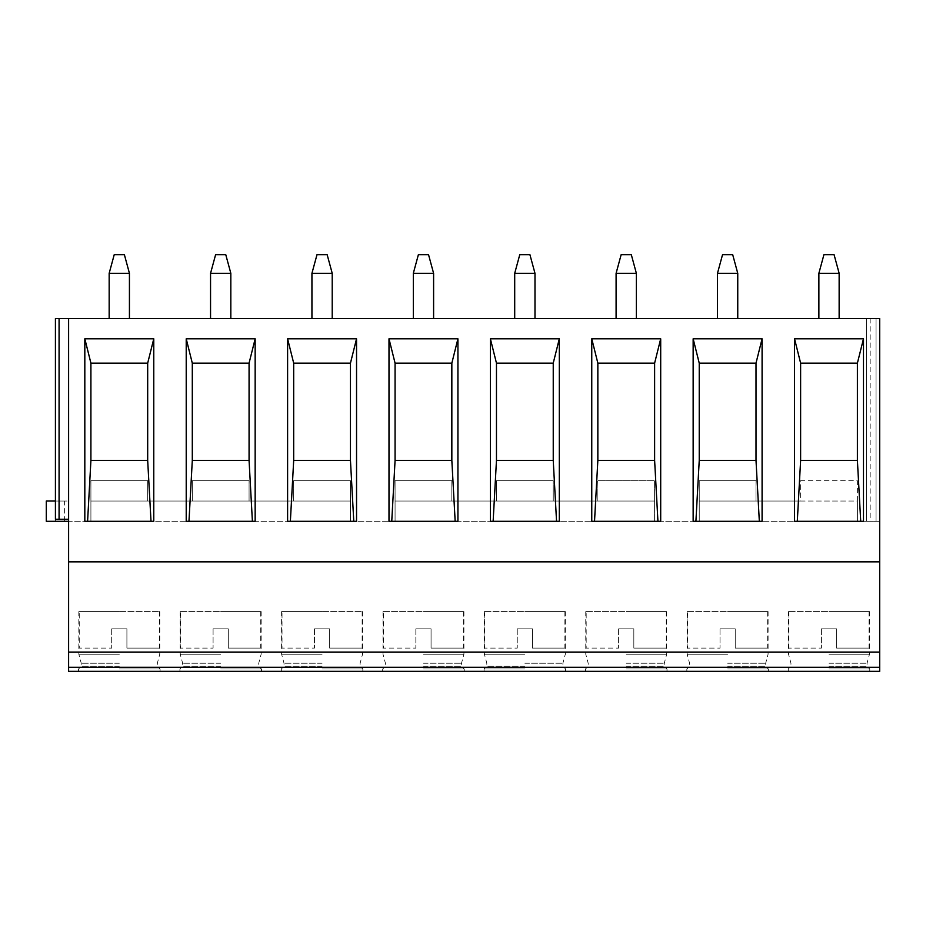 <?xml version="1.0" encoding="UTF-8"?>
<svg xmlns="http://www.w3.org/2000/svg" width="926" height="926" viewBox="0 0 926 926"><rect width="100%" height="100%" fill="white"/><g stroke="black" fill="none" stroke-linecap="round" stroke-linejoin="round"><path stroke-width="0.69" stroke-dasharray="4.63 3.47" d="M68.605 521.292L68.605 501.024L55.421 501.024L68.605 501.024L68.605 521.292L350.456 521.292L350.456 480.744L293.681 480.744L350.456 480.744L350.456 521.292L654.624 521.292L654.624 480.744L597.849 480.744L654.624 480.744L654.624 521.292L879.7 521.292L876.054 521.292L879.7 521.292L879.7 318.521L870.174 318.521L876.054 318.521L876.054 521.292L866.516 521.292L870.174 521.292L866.516 521.292L866.516 318.521L55.421 318.521L55.421 521.292L866.516 521.292L866.516 318.521L876.054 318.521L876.054 521.292L879.7 521.292L879.7 318.521L879.7 671.35L68.605 671.35L68.605 521.292L64.623 521.292L68.605 521.292L68.605 318.521L68.605 519.266L55.421 519.266M68.605 318.521L55.421 318.521L68.605 318.521L68.605 519.266M46.3 501.024L55.421 501.024L55.421 521.292L46.3 521.292L46.3 501.024M64.623 521.292L64.623 501.024M818.873 318.521L839.141 318.521L839.141 273.309L818.873 273.309L818.873 318.521L839.141 318.521M717.476 318.521L737.756 318.521L737.756 273.309L717.476 273.309L717.476 318.521L737.756 318.521M616.091 318.521L636.37 318.521L636.37 273.309L616.091 273.309L616.091 318.521L636.37 318.521M514.706 318.521L534.985 318.521L534.985 273.309L514.706 273.309L514.706 318.521L534.985 318.521M413.32 318.521L433.6 318.521L433.6 273.309L413.32 273.309L413.32 318.521L433.6 318.521M311.935 318.521L332.214 318.521L332.214 273.309L311.935 273.309L311.935 318.521L332.214 318.521M210.549 318.521L230.829 318.521L230.829 273.309L210.549 273.309L210.549 318.521L230.829 318.521M109.164 318.521L129.432 318.521L129.432 273.309L109.164 273.309L109.164 318.521L129.432 318.521M866.516 318.521L866.516 521.292L866.516 318.521M857.395 521.292L857.395 501.024L699.234 501.024L699.234 521.292L699.234 480.744L756.01 480.744L699.234 480.744L699.234 501.024L756.01 501.024L756.01 480.744L756.01 501.024L800.62 501.024L800.62 480.744L857.395 480.744L857.395 521.292M654.624 501.024L395.066 501.024L395.066 521.292L395.066 480.744L451.842 480.744L395.066 480.744L395.066 501.024L451.842 501.024L451.842 480.744L451.842 501.024L496.463 501.024L496.463 480.744L553.239 480.744L496.463 480.744L496.463 501.024L553.239 501.024L553.239 480.744L553.239 501.024L597.849 501.024L597.849 480.744L597.849 501.024L654.624 501.024M350.456 501.024L90.91 501.024L147.685 501.024L147.685 480.744L90.91 480.744L147.685 480.744L147.685 501.024L192.295 501.024L192.295 480.744L249.071 480.744L192.295 480.744L192.295 501.024L249.071 501.024L249.071 480.744L249.071 501.024L293.681 501.024L293.681 480.744L293.681 501.024L350.456 501.024M90.91 521.292L90.91 480.744L90.91 521.292M829.002 671.35L869.769 671.35L829.002 671.35M727.616 671.35L768.383 671.35L727.616 671.35M626.231 671.35L666.998 671.35L626.231 671.35M524.845 671.35L484.078 671.35L524.845 671.35M423.46 671.35L464.227 671.35L423.46 671.35M322.074 671.35L362.842 671.35L322.074 671.35M220.689 671.35L261.456 671.35L220.689 671.35M119.304 671.35L160.071 671.35L119.304 671.35M68.605 561.851L879.7 561.851M863.483 521.292L794.531 521.292M857.395 363.131L857.395 460.465M800.62 363.131L800.62 460.465M762.086 521.292L693.146 521.292M756.01 363.131L756.01 460.465M699.234 363.131L699.234 460.465M660.701 521.292L591.76 521.292M654.624 363.131L654.624 460.465M597.849 363.131L597.849 460.465M559.316 521.292L490.375 521.292M553.239 363.131L553.239 460.465M496.463 363.131L496.463 460.465M457.93 521.292L388.989 521.292M451.842 363.131L451.842 460.465M395.066 363.131L395.066 460.465M356.545 521.292L287.604 521.292M350.456 363.131L350.456 460.465M293.681 363.131L293.681 460.465M255.159 521.292L186.219 521.292M249.071 363.131L249.071 460.465M192.295 363.131L192.295 460.465M153.774 521.292L84.822 521.292M147.685 363.131L147.685 460.465M90.91 363.131L90.91 460.465M829.002 668.989L869.769 668.989L829.002 668.989M829.002 666.269L867.06 666.269L829.002 666.269M829.002 663.224L867.06 663.224L829.002 663.224M829.002 654.219L869.468 654.219L829.002 654.219M829.002 611.6L869.468 611.6L829.002 611.6M788.964 611.6L869.051 611.6L788.964 611.6L788.964 648.096L821.408 648.096L788.964 648.096M821.408 628.835L821.408 648.096L821.408 628.835L836.606 628.835L836.606 648.096L869.051 648.096L836.606 648.096L836.606 628.835L821.408 628.835M869.051 611.6L869.051 648.096M727.616 668.989L768.383 668.989L727.616 668.989M727.616 666.269L765.675 666.269L727.616 666.269M727.616 663.224L765.675 663.224L727.616 663.224M727.616 654.219L687.15 654.219L727.616 654.219M727.616 611.6L768.082 611.6L727.616 611.6M687.567 611.6L767.666 611.6L687.567 611.6L687.567 648.096L720.011 648.096L687.567 648.096M720.011 628.835L720.011 648.096L720.011 628.835L735.221 628.835L735.221 648.096L767.666 648.096L735.221 648.096L735.221 628.835L720.011 628.835M767.666 611.6L767.666 648.096M626.231 668.989L666.998 668.989L626.231 668.989M626.231 666.269L664.289 666.269L626.231 666.269M626.231 663.224L664.289 663.224L626.231 663.224M626.231 654.219L666.697 654.219L626.231 654.219M626.231 611.6L666.697 611.6L626.231 611.6M586.181 611.6L666.28 611.6L586.181 611.6L586.181 648.096L618.626 648.096L586.181 648.096M618.626 628.835L618.626 648.096L618.626 628.835L633.835 628.835L633.835 648.096L666.28 648.096L633.835 648.096L633.835 628.835L618.626 628.835M666.28 611.6L666.28 648.096M524.845 668.989L484.078 668.989L524.845 668.989M524.845 666.269L486.798 666.269L524.845 666.269M524.845 663.224L562.892 663.224L524.845 663.224M524.845 654.219L484.379 654.219L524.845 654.219M524.845 611.6L565.311 611.6L524.845 611.6M484.796 611.6L564.895 611.6L484.796 611.6L484.796 648.096L517.24 648.096L484.796 648.096M517.24 628.835L517.24 648.096L517.24 628.835L532.45 628.835L532.45 648.096L564.895 648.096L532.45 648.096L532.45 628.835L517.24 628.835M564.895 611.6L564.895 648.096M423.46 668.989L464.227 668.989L423.46 668.989M423.46 666.269L461.507 666.269L423.46 666.269M423.46 663.224L461.507 663.224L423.46 663.224M423.46 654.219L463.926 654.219L423.46 654.219M423.46 611.6L463.926 611.6L423.46 611.6M383.41 611.6L463.509 611.6L383.41 611.6L383.41 648.096L415.855 648.096L383.41 648.096M415.855 628.835L415.855 648.096L415.855 628.835L431.065 628.835L431.065 648.096L463.509 648.096L431.065 648.096L431.065 628.835L415.855 628.835M463.509 611.6L463.509 648.096M322.074 668.989L362.842 668.989L322.074 668.989M322.074 666.269L284.016 666.269L322.074 666.269M322.074 663.224L284.016 663.224L322.074 663.224M322.074 654.219L281.608 654.219L322.074 654.219M322.074 611.6L281.608 611.6L322.074 611.6M282.025 611.6L362.124 611.6L282.025 611.6L282.025 648.096L314.47 648.096L282.025 648.096M314.47 628.835L314.47 648.096L314.47 628.835L329.679 628.835L329.679 648.096L362.124 648.096L329.679 648.096L329.679 628.835L314.47 628.835M362.124 611.6L362.124 648.096M220.689 668.989L261.456 668.989L220.689 668.989M220.689 666.269L182.63 666.269L220.689 666.269M220.689 663.224L182.63 663.224L220.689 663.224M220.689 654.219L180.223 654.219L220.689 654.219M220.689 611.6L261.155 611.6L220.689 611.6M180.639 611.6L260.738 611.6L180.639 611.6L180.639 648.096L213.084 648.096L180.639 648.096M213.084 628.835L213.084 648.096L213.084 628.835L228.294 628.835L228.294 648.096L260.738 648.096L228.294 648.096L228.294 628.835L213.084 628.835M260.738 611.6L260.738 648.096M119.304 668.989L160.071 668.989L119.304 668.989M119.304 666.269L81.245 666.269L119.304 666.269M119.304 663.224L81.245 663.224L119.304 663.224M119.304 654.219L78.837 654.219L119.304 654.219M119.304 611.6L78.837 611.6L119.304 611.6M79.254 611.6L159.341 611.6L79.254 611.6L79.254 648.096L111.699 648.096L79.254 648.096M111.699 628.835L111.699 648.096L111.699 628.835L126.908 628.835L126.908 648.096L159.341 648.096L126.908 648.096L126.908 628.835L111.699 628.835M159.341 611.6L159.341 648.096M857.395 501.024L857.395 480.744L800.62 480.744L800.62 501.024L857.395 501.024M839.141 273.309L834.071 254.65L823.932 254.65L818.873 273.309M737.756 273.309L732.686 254.65L722.546 254.65L717.476 273.309M636.37 273.309L631.3 254.65L621.161 254.65L616.091 273.309M534.985 273.309L529.915 254.65L519.775 254.65L514.706 273.309M433.6 273.309L428.53 254.65L418.39 254.65L413.32 273.309M332.214 273.309L327.144 254.65L317.005 254.65L311.935 273.309M230.829 273.309L225.759 254.65L215.619 254.65L210.549 273.309M129.432 273.309L124.373 254.65L114.234 254.65L109.164 273.309M59.079 501.024L59.079 519.266M870.174 318.521L870.174 521.292M876.054 318.521L876.054 521.292M68.605 667.299L879.7 667.299M869.769 671.35L869.769 668.989L867.06 666.269L867.06 663.224L869.468 654.219L869.468 611.6M788.246 671.35L788.246 668.989L790.954 666.269L790.954 663.224L788.547 654.219L788.547 611.6M768.383 671.35L768.383 668.989L765.675 666.269L765.675 663.224L768.082 654.219L768.082 611.6M686.849 671.35L686.849 668.989L689.569 666.269L689.569 663.224L687.15 654.219L687.15 611.6M666.998 671.35L666.998 668.989L664.289 666.269L664.289 663.224L666.697 654.219L666.697 611.6M585.463 671.35L585.463 668.989L588.184 666.269L588.184 663.224L585.764 654.219L585.764 611.6M565.612 671.35L565.612 668.989L562.892 666.269L562.892 663.224L565.311 654.219L565.311 611.6M484.078 671.35L484.078 668.989L486.798 666.269L486.798 663.224L484.379 654.219L484.379 611.6M464.227 671.35L464.227 668.989L461.507 666.269L461.507 663.224L463.926 654.219L463.926 611.6M382.693 671.35L382.693 668.989L385.413 666.269L385.413 663.224L382.994 654.219L382.994 611.6M362.842 671.35L362.842 668.989L360.121 666.269L360.121 663.224L362.541 654.219L362.541 611.6M281.307 671.35L281.307 668.989L284.016 666.269L284.016 663.224L281.608 654.219L281.608 611.6M261.456 671.35L261.456 668.989L258.736 666.269L258.736 663.224L261.155 654.219L261.155 611.6M179.922 671.35L179.922 668.989L182.63 666.269L182.63 663.224L180.223 654.219L180.223 611.6M160.071 671.35L160.071 668.989L157.351 666.269L157.351 663.224L159.758 654.219L159.758 611.6M78.536 671.35L78.536 668.989L81.245 666.269L81.245 663.224L78.837 654.219L78.837 611.6"/><path stroke-width="1.39" d="M68.605 318.521L68.605 671.35L879.7 671.35L879.7 318.521L59.079 318.521L59.079 519.266L68.605 519.266M59.079 318.521L55.421 318.521L55.421 501.024L46.3 501.024L46.3 521.292L68.605 521.292M55.421 519.266L55.421 318.521L55.421 519.266L59.079 519.266M68.605 652.089L879.7 652.089M68.605 561.851L879.7 561.851M863.483 338.8L863.483 521.292L794.531 521.292L794.531 338.8L863.483 338.8L857.395 363.131L857.395 460.465L800.62 460.465L797.298 521.292M762.086 338.8L762.086 521.292L693.146 521.292L693.146 338.8L762.086 338.8L756.01 363.131L756.01 460.465L699.234 460.465L695.912 521.292M660.701 338.8L660.701 521.292L591.76 521.292L591.76 338.8L660.701 338.8L654.624 363.131L654.624 460.465L597.849 460.465L594.527 521.292M559.316 338.8L559.316 521.292L490.375 521.292L490.375 338.8L559.316 338.8L553.239 363.131L553.239 460.465L496.463 460.465L493.141 521.292M457.93 338.8L457.93 521.292L388.989 521.292L388.989 338.8L457.93 338.8L451.842 363.131L451.842 460.465L395.066 460.465L391.756 521.292M356.545 338.8L356.545 521.292L287.604 521.292L287.604 338.8L356.545 338.8L350.456 363.131L350.456 460.465L293.681 460.465L290.37 521.292M255.159 338.8L255.159 521.292L186.219 521.292L186.219 338.8L255.159 338.8L249.071 363.131L249.071 460.465L192.295 460.465L188.973 521.292M153.774 338.8L153.774 521.292L84.822 521.292L84.822 338.8L153.774 338.8L147.685 363.131L147.685 460.465L90.91 460.465L87.588 521.292M860.717 521.292L857.395 460.465L800.62 460.465L800.62 363.131L794.531 338.8M857.395 363.131L800.62 363.131L857.395 363.131M759.332 521.292L756.01 460.465L699.234 460.465L699.234 363.131L756.01 363.131L699.234 363.131L693.146 338.8M657.935 521.292L654.624 460.465L597.849 460.465L597.849 363.131L654.624 363.131L597.849 363.131L591.76 338.8M556.549 521.292L553.239 460.465L496.463 460.465L496.463 363.131L553.239 363.131L496.463 363.131L490.375 338.8M455.164 521.292L451.842 460.465L395.066 460.465L395.066 363.131L451.842 363.131L395.066 363.131L388.989 338.8M353.778 521.292L350.456 460.465L293.681 460.465L293.681 363.131L350.456 363.131L293.681 363.131L287.604 338.8M252.393 521.292L249.071 460.465L192.295 460.465L192.295 363.131L249.071 363.131L192.295 363.131L186.219 338.8M151.007 521.292L147.685 460.465L90.91 460.465L90.91 363.131L147.685 363.131L90.91 363.131L84.822 338.8M839.141 318.521L839.141 273.309L834.071 254.65L823.932 254.65L818.873 273.309L818.873 318.521M839.141 273.309L818.873 273.309M737.756 318.521L737.756 273.309L732.686 254.65L722.546 254.65L717.476 273.309L717.476 318.521M737.756 273.309L717.476 273.309M636.37 318.521L636.37 273.309L631.3 254.65L621.161 254.65L616.091 273.309L616.091 318.521M636.37 273.309L616.091 273.309M534.985 318.521L534.985 273.309L529.915 254.65L519.775 254.65L514.706 273.309L514.706 318.521M534.985 273.309L514.706 273.309M433.6 318.521L433.6 273.309L428.53 254.65L418.39 254.65L413.32 273.309L413.32 318.521M433.6 273.309L413.32 273.309M332.214 318.521L332.214 273.309L327.144 254.65L317.005 254.65L311.935 273.309L311.935 318.521M332.214 273.309L311.935 273.309M230.829 318.521L230.829 273.309L225.759 254.65L215.619 254.65L210.549 273.309L210.549 318.521M230.829 273.309L210.549 273.309M129.432 318.521L129.432 273.309L124.373 254.65L114.234 254.65L109.164 273.309L109.164 318.521M129.432 273.309L109.164 273.309M68.605 667.299L879.7 667.299"/></g></svg>
